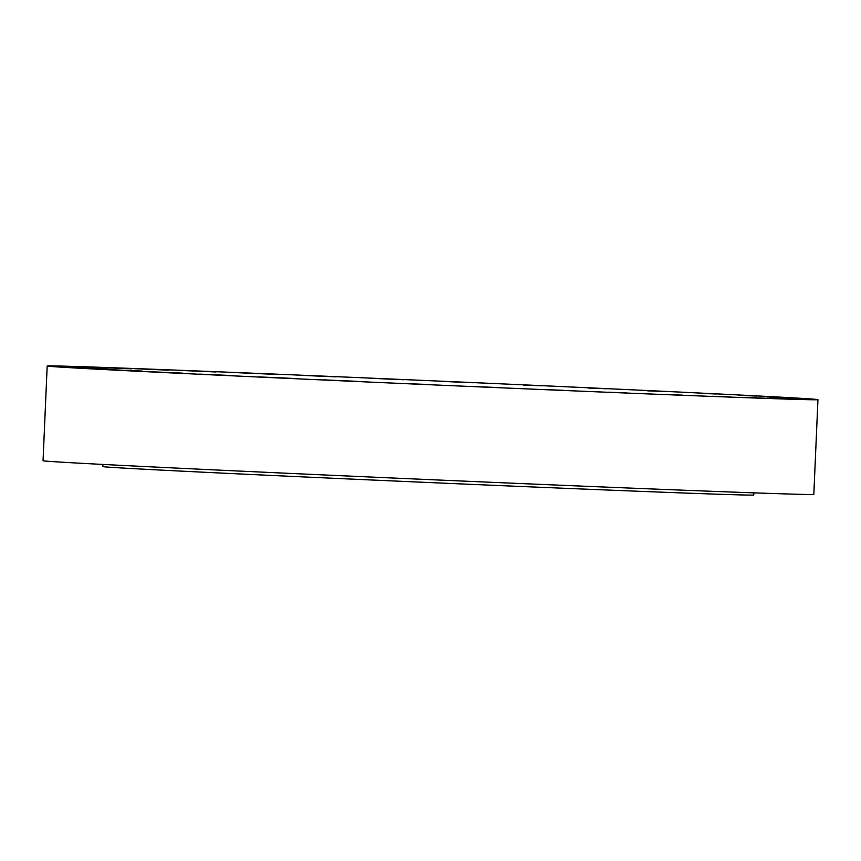 <?xml version="1.0" encoding="UTF-8"?>
<svg xmlns="http://www.w3.org/2000/svg" width="861" height="861" viewBox="0 0 861 861"><rect width="100%" height="100%" fill="white"/><g stroke="black" fill="none" stroke-linecap="round" stroke-linejoin="round"><path stroke-width="1.29" d="M767.355 396.943L785.49 397.653L767.355 396.943M738.738 395.36L756.873 396.071L738.738 395.36M698.314 393.305L716.438 394.004L698.314 393.305M647.623 390.84L665.757 391.54L647.623 390.84M588.633 388.074L606.768 388.774L588.633 388.074M523.596 385.104L541.73 385.803L523.596 385.104M439.185 381.262L473.152 382.758L439.185 381.262M369.703 378.237L403.669 379.733L369.703 378.237M301.985 375.364L335.951 376.86L301.985 375.364M238.637 372.748L272.603 374.244L238.637 372.748M182.08 370.499L216.046 371.984L182.08 370.499M134.51 368.68L168.476 370.176L134.51 368.68M97.734 367.389L131.701 368.874L97.734 367.389M73.174 366.657L107.141 368.142L73.174 366.657M61.777 366.517L95.743 368.002L61.777 366.517M63.972 366.98L97.939 368.465L63.972 366.98M79.686 368.013L113.652 369.509L79.686 368.013M108.303 369.595L142.269 371.091L108.303 369.595M148.727 371.661L182.693 373.147L148.727 371.661M199.418 374.115L233.385 375.611L199.418 374.115M258.408 376.892L292.374 378.377L258.408 376.892M323.445 379.852L357.412 381.348L323.445 379.852M407.856 383.694L425.991 384.393L407.856 383.694M477.338 386.718L495.473 387.418L477.338 386.718M545.056 389.592L563.191 390.291L545.056 389.592M608.404 392.207L626.539 392.907L608.404 392.207M664.961 394.467L683.096 395.167L664.961 394.467M712.531 396.275L730.666 396.986L712.531 396.275M749.307 397.578L767.442 398.277L749.307 397.578M773.867 398.309L792.002 399.009L773.867 398.309M783.069 397.986L801.204 398.686L783.069 397.986M769.433 397.664L803.399 399.149L769.433 397.664M753.859 492.847L753.762 495.01A325.781 1.7 -177.5 0 1 753.041 495.086A325.781 1.7 -177.5 0 1 417.424 482.02A325.781 1.7 -177.5 0 1 102.825 466.587L102.911 464.423M48.044 365.914A385.75 2.013 -177.5 0 1 445.438 381.38A385.75 2.013 -177.5 0 1 817.95 399.655A385.75 2.013 -177.5 0 1 817.1 399.752A385.75 2.013 -177.5 0 1 419.705 384.286A385.75 2.013 -177.5 0 1 47.183 366.011A385.75 2.013 -177.5 0 1 48.044 365.914M817.95 399.655L813.817 494.386A385.75 2.013 -177.5 0 1 812.956 494.483A385.75 2.013 -177.5 0 1 415.562 479.017A385.75 2.013 -177.5 0 1 43.05 460.732L47.183 366.011"/></g></svg>
